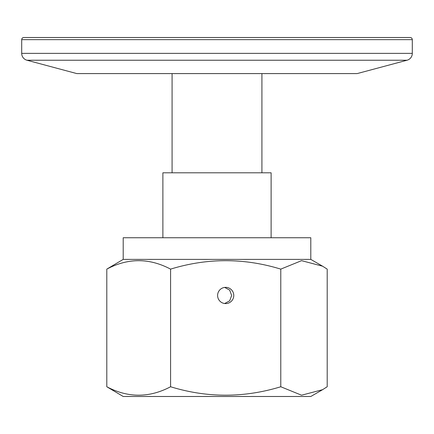 <?xml version="1.0" encoding="UTF-8"?>
<svg xmlns="http://www.w3.org/2000/svg" width="434" height="434" viewBox="0 0 434 434"><rect width="100%" height="100%" fill="white"/><g stroke="black" fill="none" stroke-linecap="round" stroke-linejoin="round"><path stroke-width="0.65" d="M412.3 53.371L412.3 39.646A2.132 2.132 0 0 0 410.168 37.514L23.832 37.514A2.132 2.132 0 0 0 21.7 39.646L21.7 53.371L412.3 53.371A7.101 7.101 0 0 1 407.038 60.234L26.962 60.234A7.101 7.101 0 0 1 21.7 53.371M407.038 60.234L357.171 73.59L76.829 73.59L26.962 60.234M172.086 172.803L172.086 73.59M261.914 172.803L261.914 73.59M162.886 237.745L162.886 172.803L271.114 172.803L271.114 237.745M123.202 259.391L310.798 259.391L310.798 237.745L123.202 237.745L123.202 259.391L106.802 269.123L106.802 386.754C128.008 398 149.269 398 170.584 386.754C207.224 398 243.957 398 280.782 386.754L301.554 395.211L322.565 389.694L327.198 386.754L327.198 269.123L322.565 266.183L301.554 260.666L280.782 269.123L280.782 386.754M106.802 386.754L123.202 396.486L310.798 396.486L322.565 389.694M224.655 287.416L229.667 290.107L231.664 295.467L229.667 300.827L224.649 303.518M217.602 295.467A8.116 8.083 -90 0 1 225.685 287.351A8.116 8.083 -90 0 1 233.769 295.467A8.116 8.083 -90 0 1 225.685 303.588A8.116 8.083 -90 0 1 217.602 295.467M106.802 269.123C128.008 257.877 149.269 257.877 170.584 269.123L170.584 386.754M170.584 269.123C207.316 257.877 244.049 257.877 280.782 269.123M412.3 39.646L21.7 39.646M310.798 259.391L322.565 266.183"/></g></svg>
